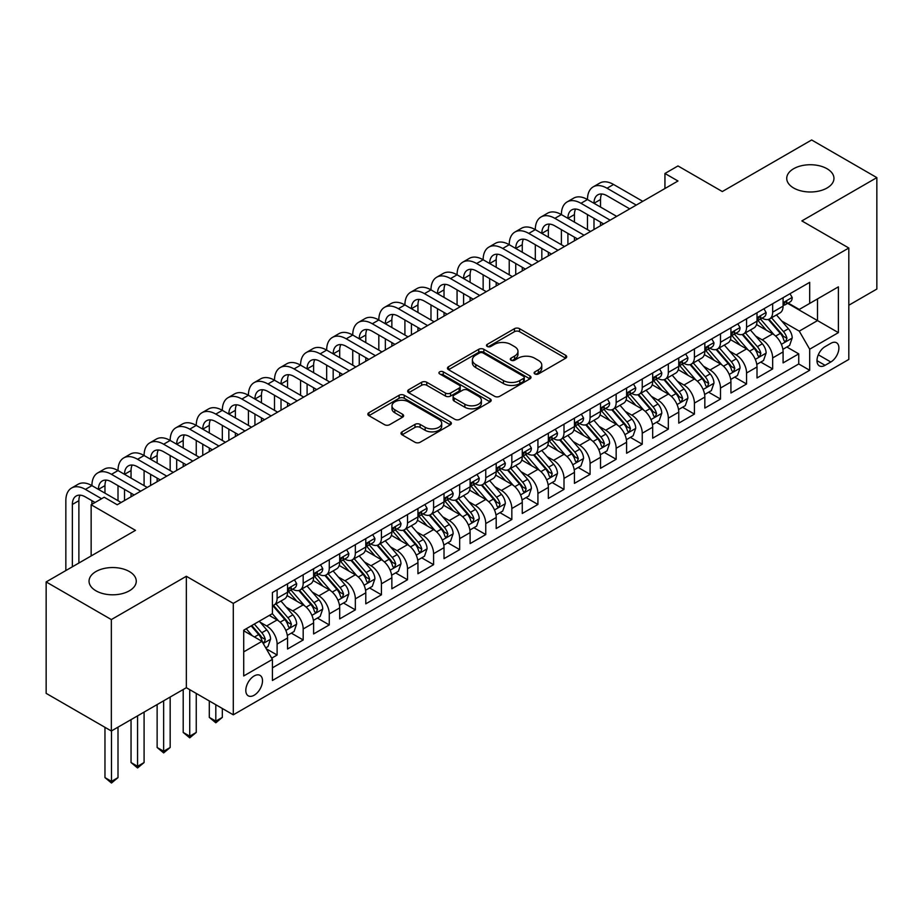 <?xml version="1.0" encoding="UTF-8"?>
<svg xmlns="http://www.w3.org/2000/svg" width="923" height="923" viewBox="0 0 923 923"><rect width="100%" height="100%" fill="white"/><g stroke="black" fill="none" stroke-linecap="round" stroke-linejoin="round"><path stroke-width="1.38" d="M534.867 373.942A2.538 1.465 0 0 0 538.444 373.942L565.649 358.239A3.623 2.088 0 0 0 566.71 356.763A3.623 2.088 0 0 0 565.649 355.286L519.568 328.68A3.623 2.088 0 0 0 514.446 328.68L487.24 344.383A2.538 1.465 0 0 0 486.502 345.41A2.538 1.465 0 0 0 487.24 346.448A2.538 1.465 0 0 0 490.828 346.448L494.347 344.417A11.584 6.692 0 0 1 510.731 344.417L514.572 346.633A11.584 6.692 0 0 1 517.965 351.363A11.584 6.692 0 0 1 514.572 356.093L511.054 358.124A2.538 1.465 0 0 0 510.315 359.162A2.538 1.465 0 0 0 511.054 360.201A2.538 1.465 0 0 0 514.642 360.201L518.161 358.159A11.584 6.692 0 0 1 534.544 358.159L538.386 360.385A11.584 6.692 0 0 1 541.778 365.104A11.584 6.692 0 0 1 538.386 369.835L534.867 371.877A2.538 1.465 0 0 0 534.117 372.904A2.538 1.465 0 0 0 534.867 373.942L534.867 371.877M129.347 571.533A23.606 13.626 0 0 0 103.63 568.58A23.606 13.626 0 0 0 89.046 581.167A23.606 13.626 0 0 0 95.969 590.812A23.606 13.626 0 0 0 121.698 593.766A23.606 13.626 0 0 0 136.269 581.167A23.606 13.626 0 0 0 129.347 571.533M827.031 168.736A23.606 13.626 0 0 0 801.302 165.771A23.606 13.626 0 0 0 786.731 178.37A23.606 13.626 0 0 0 793.653 188.004A23.606 13.626 0 0 0 819.37 190.957A23.606 13.626 0 0 0 833.954 178.37A23.606 13.626 0 0 0 827.031 168.736M254.148 695.238A11.803 6.819 120 0 0 261.867 684.843A11.803 6.819 120 0 0 260.055 675.382A11.803 6.819 120 0 0 254.148 675.959A11.803 6.819 120 0 0 246.441 686.366A11.803 6.819 120 0 0 248.252 695.827A11.803 6.819 120 0 0 254.148 695.238M402.059 431.849A3.623 2.088 0 0 0 400.997 433.325A3.623 2.088 0 0 0 402.059 434.802L414.992 442.267A3.623 2.088 0 0 0 420.103 442.267L450.32 424.822A3.623 2.088 0 0 0 451.382 423.345A3.623 2.088 0 0 0 450.32 421.869L404.239 395.263A3.623 2.088 0 0 0 399.117 395.263L368.9 412.708A3.623 2.088 0 0 0 367.85 414.185A3.623 2.088 0 0 0 368.9 415.662L384.522 424.672A3.623 2.088 0 0 0 389.644 424.672L402.566 417.208A3.623 2.088 0 0 0 403.628 415.731A3.623 2.088 0 0 0 402.566 414.254L394.825 409.789A9.68 5.596 0 0 1 391.987 405.832A9.68 5.596 0 0 1 397.963 400.663A9.68 5.596 0 0 1 408.52 401.874L438.863 419.388A9.68 5.596 0 0 1 441.702 423.345A9.68 5.596 0 0 1 435.714 428.514A9.68 5.596 0 0 1 425.168 427.303L420.103 424.384A3.623 2.088 0 0 0 414.992 424.384L402.059 431.849L402.059 434.802M848.814 305.236L876.85 289.049L876.85 177.62L811.652 139.973L722.317 191.546L677.978 165.944L664.941 173.478L677.978 181L117.221 504.754L104.184 497.22L91.146 504.754L91.146 555.946M111.348 619.575L111.348 731.004L186.342 687.704L186.342 576.275L111.348 619.575L46.15 581.928L135.485 530.356L91.146 504.754M186.342 576.275L233.288 603.388L848.814 248.01L848.814 359.439L233.288 714.817L233.288 603.388M876.85 177.62L801.868 220.909L848.814 248.01M494.601 396.302A3.623 2.088 0 0 0 499.724 396.302L529.929 378.857A3.623 2.088 0 0 0 530.99 377.38A3.623 2.088 0 0 0 529.929 375.903L483.848 349.298A3.623 2.088 0 0 0 478.737 349.298L448.52 366.731A3.623 2.088 0 0 0 447.459 368.219A3.623 2.088 0 0 0 448.52 369.696L494.601 396.302M440.709 374.484A2.538 1.465 0 0 1 443.271 374.842L443.271 371.831L490.125 398.886A3.623 2.088 0 0 1 491.186 400.363A3.623 2.088 0 0 1 490.125 401.84L459.919 419.284A3.623 2.088 0 0 1 454.797 419.284L408.716 392.679L408.716 389.714A3.623 2.088 0 0 0 407.654 391.202A3.623 2.088 0 0 0 408.716 392.679M408.716 389.714L421.638 382.26A3.623 2.088 0 0 1 426.761 382.26L445.451 393.048A3.623 2.088 0 0 0 450.574 393.048L459.146 388.098A3.623 2.088 0 0 0 460.208 386.61A3.623 2.088 0 0 0 459.146 385.133L439.694 373.907A2.538 1.465 0 0 1 438.944 372.869A2.538 1.465 0 0 1 440.513 371.519A2.538 1.465 0 0 1 443.271 371.831M111.348 731.004L46.15 693.358L46.15 581.928M271.697 658.157L277.108 655.03L266.274 648.788M260.124 622.194L266.666 625.967A14.756 8.515 60 0 1 277.108 644.046L287.538 638.012L287.538 649.007L303.182 639.974L291.322 633.12M286.199 607.126L292.753 610.911A14.756 8.515 60 0 1 303.182 628.978L313.612 622.956L313.612 633.951L329.269 624.917L317.397 618.064M312.286 592.07L318.839 595.854A14.756 8.515 60 0 1 329.269 613.922L339.699 607.899L339.699 618.895L355.343 609.861L343.483 603.007M338.372 577.013L344.914 580.798A14.756 8.515 60 0 1 355.343 598.865L365.785 592.843L365.785 603.838L381.43 594.804L369.558 587.951M364.447 561.957L371 565.741A14.756 8.515 60 0 1 381.43 583.809L391.86 577.786L391.86 588.782L407.516 579.748L395.644 572.895M390.533 546.901L397.075 550.685A14.756 8.515 60 0 1 407.516 568.753L417.946 562.73L417.946 573.725L433.591 564.68L421.73 557.838M416.608 531.844L423.161 535.617A14.756 8.515 60 0 1 433.591 553.696L444.021 547.674L444.021 558.657L459.677 549.623L447.805 542.77M442.694 516.788L449.247 520.56A14.756 8.515 60 0 1 459.677 538.64L470.107 532.606L470.107 543.601L485.752 534.567L473.891 527.714M468.78 501.72L475.322 505.504A14.756 8.515 60 0 1 485.752 523.572L496.193 517.549L496.193 528.544L511.838 519.511L499.966 512.657M494.855 486.663L501.408 490.448A14.756 8.515 60 0 1 511.838 508.515L522.268 502.493L522.268 513.488L537.924 504.454L526.052 497.601M520.941 471.607L527.483 475.391A14.756 8.515 60 0 1 537.924 493.459L548.354 487.436L548.354 498.432L563.999 489.398L552.139 482.544M547.016 456.55L553.569 460.335A14.756 8.515 60 0 1 563.999 478.402L574.429 472.38L574.429 483.375L590.085 474.341L578.213 467.488M573.102 441.494L579.656 445.278A14.756 8.515 60 0 1 590.085 463.346L600.515 457.323L600.515 468.319L616.16 459.273L604.3 452.432M599.189 426.438L605.73 430.21A14.756 8.515 60 0 1 616.16 448.29L626.602 442.267L626.602 453.251L642.246 444.217L630.374 437.364M625.263 411.381L631.817 415.154A14.756 8.515 60 0 1 642.246 433.233L652.676 427.199L652.676 438.194L668.333 429.16L656.461 422.307M651.35 396.313L657.891 400.097A14.756 8.515 60 0 1 668.333 418.165L678.763 412.143L678.763 423.138L694.408 414.104L682.547 407.251M677.424 381.257L683.978 385.041A14.756 8.515 60 0 1 694.408 403.109L704.837 397.086L704.837 408.081L720.494 399.048L708.622 392.194M703.511 366.2L710.052 369.985A14.756 8.515 60 0 1 720.494 388.052L730.924 382.03L730.924 393.025L746.569 383.991L734.708 377.138M729.597 351.144L736.139 354.928A14.756 8.515 60 0 1 746.569 372.996L757.01 366.973L757.01 377.969L772.655 368.935L772.655 357.939A14.756 8.515 -120 0 0 762.225 339.872L755.672 336.087M760.783 362.081L772.655 368.935M287.538 638.012A14.756 8.515 -120 0 0 277.108 619.944L269.274 615.433M313.612 622.956A14.756 8.515 -120 0 0 303.182 604.888L287.053 595.577M339.699 607.899A14.756 8.515 -120 0 0 329.269 589.832L313.139 580.521M365.785 592.843A14.756 8.515 -120 0 0 355.343 574.775L339.214 565.464M391.86 577.786A14.756 8.515 -120 0 0 381.43 559.719L365.3 550.408M417.946 562.73A14.756 8.515 -120 0 0 407.516 544.662L391.387 535.34M444.021 547.674A14.756 8.515 -120 0 0 433.591 529.594L417.461 520.284M470.107 532.606A14.756 8.515 -120 0 0 459.677 514.538L443.548 505.227M496.193 517.549A14.756 8.515 -120 0 0 485.752 499.481L469.622 490.171M522.268 502.493A14.756 8.515 -120 0 0 511.838 484.425L495.709 475.114M548.354 487.436A14.756 8.515 -120 0 0 537.924 469.369L521.795 460.058M574.429 472.38A14.756 8.515 -120 0 0 563.999 454.312L547.87 445.001M600.515 457.323A14.756 8.515 -120 0 0 590.085 439.256L573.956 429.933M626.602 442.267A14.756 8.515 -120 0 0 616.16 424.188L600.031 414.877M652.676 427.199A14.756 8.515 -120 0 0 642.246 409.131L626.117 399.821M678.763 412.143A14.756 8.515 -120 0 0 668.333 394.075L652.203 384.764M704.837 397.086A14.756 8.515 -120 0 0 694.408 379.018L678.278 369.708M730.924 382.03A14.756 8.515 -120 0 0 720.494 363.962L704.364 354.651M757.01 366.973A14.756 8.515 -120 0 0 746.569 348.906L730.439 339.595M830.815 343.333L825.081 346.644A11.434 6.599 120 0 0 817.605 356.716A11.434 6.599 120 0 0 819.359 365.877A11.434 6.599 120 0 0 825.081 365.312L830.815 362.001A11.434 6.599 120 0 0 838.28 351.928A11.434 6.599 120 0 0 836.538 342.768A11.434 6.599 120 0 0 830.815 343.333M243.718 651.869L261.97 641.335L272.412 659.403L272.412 680.482L809.69 370.285L809.69 349.206L799.26 331.138L781.758 321.031M272.412 659.403L243.718 675.959L243.718 630.19L272.412 613.622L272.412 592.543L809.69 282.346L809.69 303.425L838.384 286.857L838.384 332.638L809.69 349.206M292.614 589.151L292.753 589.232A14.756 8.515 60 0 0 300.125 589.959L310.566 583.936A14.756 8.515 -120 0 0 313.612 577.187L313.612 568.753M318.7 574.094L318.839 574.175A14.756 8.515 60 0 0 326.211 574.902L336.641 568.88A14.756 8.515 -120 0 0 339.699 562.119L339.699 553.696M344.775 559.038L344.914 559.107A14.756 8.515 60 0 0 352.298 559.846L362.727 553.823A14.756 8.515 -120 0 0 365.785 547.062L365.785 538.628M370.861 543.97L371 544.051A14.756 8.515 60 0 0 378.372 544.789L388.802 538.767A14.756 8.515 -120 0 0 391.86 532.006L391.86 523.572M396.936 528.914L397.075 528.994A14.756 8.515 60 0 0 404.459 529.733L414.889 523.699A14.756 8.515 -120 0 0 417.946 516.949L417.946 508.515M423.022 513.857L423.161 513.938A14.756 8.515 60 0 0 430.533 514.665L440.975 508.642A14.756 8.515 -120 0 0 444.021 501.893L444.021 493.459M449.109 498.801L449.247 498.882A14.756 8.515 60 0 0 456.62 499.608L467.05 493.586A14.756 8.515 -120 0 0 470.107 486.836L470.107 478.402M475.183 483.744L475.322 483.825A14.756 8.515 60 0 0 482.706 484.552L493.136 478.529A14.756 8.515 -120 0 0 496.193 471.78L496.193 463.346M501.27 468.688L501.408 468.769A14.756 8.515 60 0 0 508.781 469.495L519.211 463.473A14.756 8.515 -120 0 0 522.268 456.712L522.268 448.29M527.345 453.631L527.483 453.701A14.756 8.515 60 0 0 534.867 454.439L545.297 448.416A14.756 8.515 -120 0 0 548.354 441.656L548.354 433.222M553.431 438.563L553.569 438.644A14.756 8.515 60 0 0 560.942 439.383L571.383 433.36A14.756 8.515 -120 0 0 574.429 426.599L574.429 418.165M579.517 423.507L579.656 423.588A14.756 8.515 60 0 0 587.028 424.326L597.458 418.292A14.756 8.515 -120 0 0 600.515 411.543L600.515 403.109M605.592 408.451L605.73 408.531A14.756 8.515 60 0 0 613.103 409.258L623.544 403.236A14.756 8.515 -120 0 0 626.602 396.486L626.602 388.052M631.678 393.394L631.817 393.475A14.756 8.515 60 0 0 639.189 394.202L649.619 388.179A14.756 8.515 -120 0 0 652.676 381.43L652.676 372.996M657.753 378.338L657.891 378.418A14.756 8.515 60 0 0 665.275 379.145L675.705 373.123A14.756 8.515 -120 0 0 678.763 366.373L678.763 357.939M683.839 363.281L683.978 363.362A14.756 8.515 60 0 0 691.35 364.089L701.792 358.066A14.756 8.515 -120 0 0 704.837 351.305L704.837 342.883M709.925 348.225L710.052 348.294A14.756 8.515 60 0 0 717.436 349.032L727.866 343.01A14.756 8.515 -120 0 0 730.924 336.249L730.924 327.815M736 333.157L736.139 333.238A14.756 8.515 60 0 0 743.511 333.976L753.953 327.953A14.756 8.515 -120 0 0 757.01 321.192L757.01 312.759M272.412 667.837L798.741 363.962L798.741 353.867L783.085 362.901L783.085 351.917A14.756 8.515 -120 0 0 772.655 333.849L756.525 324.527M762.086 318.1L762.225 318.181A14.756 8.515 -120 0 0 769.597 318.908A14.756 8.515 -120 0 0 772.655 312.159L772.655 303.725M769.597 318.908L780.027 312.885A14.756 8.515 -120 0 0 783.085 306.136L783.085 297.702M277.108 589.832L277.108 598.266A14.756 8.515 60 0 1 274.05 605.015A14.756 8.515 60 0 1 272.412 605.615M274.05 605.015L284.48 598.992A14.756 8.515 -120 0 0 287.538 592.243L287.538 583.809M303.182 574.775L303.182 583.209A14.756 8.515 60 0 1 300.125 589.959M329.269 559.719L329.269 568.153A14.756 8.515 60 0 1 326.211 574.902M355.343 544.651L355.343 553.085A14.756 8.515 60 0 1 352.298 559.846M381.43 529.594L381.43 538.028A14.756 8.515 60 0 1 378.372 544.789M407.516 514.538L407.516 522.972A14.756 8.515 60 0 1 404.459 529.733M433.591 499.481L433.591 507.915A14.756 8.515 60 0 1 430.533 514.665M459.677 484.425L459.677 492.859A14.756 8.515 60 0 1 456.62 499.608M485.752 469.369L485.752 477.802A14.756 8.515 60 0 1 482.706 484.552M511.838 454.312L511.838 462.746A14.756 8.515 60 0 1 508.781 469.495M537.924 439.244L537.924 447.678A14.756 8.515 60 0 1 534.867 454.439M563.999 424.188L563.999 432.622A14.756 8.515 60 0 1 560.942 439.383M590.085 409.131L590.085 417.565A14.756 8.515 60 0 1 587.028 424.326M616.16 394.075L616.16 402.509A14.756 8.515 60 0 1 613.103 409.258M642.246 379.018L642.246 387.452A14.756 8.515 60 0 1 639.189 394.202M668.333 363.962L668.333 372.396A14.756 8.515 60 0 1 665.275 379.145M694.408 348.906L694.408 357.339A14.756 8.515 60 0 1 691.35 364.089M720.494 333.838L720.494 342.271A14.756 8.515 60 0 1 717.436 349.032M746.569 318.781L746.569 327.215A14.756 8.515 60 0 1 743.511 333.976M746.569 372.996L746.569 383.991M720.494 388.052L720.494 399.048M694.408 403.109L694.408 414.104M668.333 418.165L668.333 429.16M642.246 433.233L642.246 444.217M616.16 448.29L616.16 459.273M590.085 463.346L590.085 474.341M563.999 478.402L563.999 489.398M537.924 493.459L537.924 504.454M511.838 508.515L511.838 519.511M485.752 523.572L485.752 534.567M459.677 538.64L459.677 549.623M433.591 553.696L433.591 564.68M407.516 568.753L407.516 579.748M381.43 583.809L381.43 594.804M355.343 598.865L355.343 609.861M329.269 613.922L329.269 624.917M303.182 628.978L303.182 639.974M277.108 644.046L277.108 655.03M261.97 641.335L243.718 630.79M799.26 331.138L817.513 320.593L817.513 298.914L838.384 286.857M787.642 303.344L838.384 332.638M788.161 303.044L799.26 309.447L809.69 303.425M186.342 687.704L233.288 714.817M664.941 173.478L664.941 188.534M786.869 347.025L798.741 353.867M798.741 363.962L809.69 370.285M535.871 374.3L538.386 372.846A11.584 6.692 0 0 0 541.778 368.127L541.778 365.104M517.965 351.363L517.965 354.374A11.584 6.692 0 0 1 514.572 359.105L512.069 360.558M565.649 355.286L565.649 358.239L519.568 331.692A3.623 2.088 0 0 0 514.446 331.692L488.255 346.806M529.883 378.88L483.848 352.309A3.623 2.088 0 0 0 478.737 352.309L448.566 369.719M523.537 378.407A2.538 1.465 0 0 0 524.276 377.38A2.538 1.465 0 0 0 523.537 376.342L483.087 352.99A2.538 1.465 0 0 0 479.499 352.99L475.783 355.136A11.584 6.692 0 0 0 472.391 359.866A11.584 6.692 0 0 0 475.783 364.597L503.439 380.553A11.584 6.692 0 0 0 519.822 380.553L523.537 378.407L523.537 381.418A2.538 1.465 0 0 0 524.276 380.391L524.276 377.38M472.391 359.866L472.391 362.877A11.584 6.692 0 0 0 475.783 367.608L475.783 364.597M523.537 381.418L519.822 383.564A11.584 6.692 0 0 1 503.439 383.564L475.783 367.608M408.762 392.702L421.638 385.272L421.638 382.26M460.208 386.61L460.208 389.621A3.623 2.088 0 0 1 459.146 391.11L450.574 396.059A3.623 2.088 0 0 1 445.451 396.059L426.761 385.272A3.623 2.088 0 0 0 421.638 385.272M443.271 374.842L490.078 401.863M464.846 404.239A9.68 5.596 0 0 0 475.403 405.451A9.68 5.596 0 0 0 481.379 400.282A9.68 5.596 0 0 0 478.541 396.336L467.857 390.164A3.623 2.088 0 0 0 462.735 390.164L454.151 395.113A3.623 2.088 0 0 0 453.101 396.59A3.623 2.088 0 0 0 454.151 398.067L464.846 404.239L464.846 407.251A9.68 5.596 0 0 0 475.403 408.462A9.68 5.596 0 0 0 481.379 403.293L481.379 400.282M453.101 396.59L453.101 399.601A3.623 2.088 0 0 0 454.151 401.078L454.151 398.067M464.846 407.251L454.151 401.078M441.702 423.345L441.702 426.357A9.68 5.596 0 0 1 435.714 431.526A9.68 5.596 0 0 1 425.168 430.314L420.103 427.395A3.623 2.088 0 0 0 414.992 427.395L402.105 434.825M391.987 405.832L391.987 408.843A9.68 5.596 0 0 0 394.825 412.8L394.825 409.789M402.52 417.242L394.825 412.8M450.262 424.845L404.239 398.274A3.623 2.088 0 0 0 399.117 398.274L368.958 415.685M782.866 349.332L789.603 345.444L792.211 337.91A9.772 5.642 -120 0 0 788.404 328.726L776.485 314.939M774.109 334.795L760.483 319.023M766.355 330.203L758.452 321.054A23.421 13.522 -120 0 0 757.725 320.235M768.271 319.439L780.327 333.399A9.772 5.642 60 0 1 783.812 340.137L784.515 341.291L785.842 341.106L786.938 338.326A9.772 5.642 -120 0 0 783.454 331.588L771.536 317.8M768.974 319.22L781.931 334.207A4.984 2.873 60 0 1 783.189 336.157L786.938 338.326M789.996 293.71L792.211 297.552A9.772 5.642 60 0 1 790.192 301.879L785.231 304.74A9.772 5.642 -120 0 0 786.938 302.49L786.731 301.625M65.845 570.552L65.845 500.693A27.667 15.968 60 0 1 71.567 488.025L78.086 484.263A27.667 15.968 60 0 1 91.919 485.625A27.667 15.968 60 0 1 97.653 472.968L104.172 469.196A27.667 15.968 60 0 1 118.006 470.568A27.667 15.968 60 0 1 123.74 457.912L130.258 454.139A27.667 15.968 60 0 1 144.092 455.512A27.667 15.968 60 0 1 149.814 442.844L156.333 439.083A27.667 15.968 60 0 1 170.167 440.456A27.667 15.968 60 0 1 175.901 427.787L182.419 424.026A27.667 15.968 60 0 1 196.253 425.399A27.667 15.968 60 0 1 201.975 412.731L208.494 408.97A27.667 15.968 60 0 1 222.328 410.343A27.667 15.968 60 0 1 228.062 397.675L234.58 393.913A27.667 15.968 60 0 1 248.414 395.275A27.667 15.968 60 0 1 254.148 382.618L260.667 378.857A27.667 15.968 60 0 1 274.5 380.218A27.667 15.968 60 0 1 280.223 367.562L286.741 363.789A27.667 15.968 60 0 1 300.575 365.162A27.667 15.968 60 0 1 306.309 352.505L312.828 348.732A27.667 15.968 60 0 1 326.661 350.105A27.667 15.968 60 0 1 332.384 337.437L338.903 333.676A27.667 15.968 60 0 1 352.736 335.049A27.667 15.968 60 0 1 358.47 322.381L364.989 318.62A27.667 15.968 60 0 1 378.822 319.993A27.667 15.968 60 0 1 384.556 307.324L391.075 303.563A27.667 15.968 60 0 1 404.909 304.936A27.667 15.968 60 0 1 410.631 292.268L417.15 288.507A27.667 15.968 60 0 1 430.983 289.868A27.667 15.968 60 0 1 436.717 277.212L443.236 273.45A27.667 15.968 60 0 1 457.07 274.812A27.667 15.968 60 0 1 462.792 262.155L469.311 258.382A27.667 15.968 60 0 1 483.144 259.755A27.667 15.968 60 0 1 488.878 247.099L495.397 243.326A27.667 15.968 60 0 1 509.231 244.699A27.667 15.968 60 0 1 514.953 232.031L521.483 228.269A27.667 15.968 60 0 1 535.305 229.642A27.667 15.968 60 0 1 541.04 216.974L547.558 213.213A27.667 15.968 60 0 1 561.392 214.586A27.667 15.968 60 0 1 567.126 201.918L573.644 198.157A27.667 15.968 60 0 1 587.478 199.53A27.667 15.968 60 0 1 593.201 186.861L599.719 183.1A27.667 15.968 60 0 1 613.553 184.462L642.766 201.329M593.201 186.861A27.667 15.968 60 0 1 607.034 188.234L636.247 205.091M783.408 305.201L783.454 305.201A9.772 5.642 -120 0 0 785.231 304.74M785.681 301.763L786.938 302.49C786.327 301.013 785.277 301.613 783.812 304.29A9.772 5.642 60 0 1 783.085 305.686M629.728 208.863L607.034 195.757A18.437 10.649 -120 0 0 597.816 194.845A18.437 10.649 -120 0 0 593.997 203.291L600.515 199.53L600.515 207.052M601.669 193.992A18.437 10.649 -120 0 0 600.515 199.53M593.997 218.347L593.997 229.492M600.515 222.108L600.515 225.731M587.478 229.642L587.478 214.586M756.791 364.389L763.529 360.501L766.136 352.967A9.772 5.642 -120 0 0 762.329 343.794L750.411 329.996M748.022 349.852L734.396 334.091M740.269 345.26L732.366 336.11A23.421 13.522 -120 0 0 731.639 335.291M742.184 334.507L754.241 348.456A9.772 5.642 60 0 1 757.725 355.193L758.441 356.347L759.756 356.163L760.852 353.382A9.772 5.642 -120 0 0 757.368 346.656L745.449 332.857M742.9 334.276L755.845 349.275A4.984 2.873 60 0 1 757.102 351.213L760.852 353.382M730.704 379.445L737.442 375.557L740.05 368.023A9.772 5.642 -120 0 0 736.242 358.851L724.324 345.052M721.936 364.908L708.322 349.148M714.194 360.328L706.28 351.167A23.421 13.522 -120 0 0 705.564 350.359M716.11 349.563L728.155 363.512A9.772 5.642 60 0 1 731.639 370.25L732.354 371.404L733.681 371.219L734.777 368.439A9.772 5.642 -120 0 0 731.293 361.712L719.375 347.913M716.813 349.332L729.77 364.331A4.984 2.873 60 0 1 731.016 366.269L734.777 368.439M704.618 394.502L711.368 390.614L713.964 383.08A9.772 5.642 -120 0 0 710.168 373.907L698.25 360.108M695.861 379.976L682.235 364.204M688.108 375.384L680.205 366.223A23.421 13.522 -120 0 0 679.478 365.416M690.023 364.62L702.08 378.568A9.772 5.642 60 0 1 705.564 385.306L706.268 386.46L707.595 386.276L708.691 383.495A9.772 5.642 -120 0 0 705.207 376.769L693.288 362.97M690.739 364.389L703.684 379.388A4.984 2.873 60 0 1 704.941 381.337L708.691 383.495M678.543 409.558L685.281 405.67L687.889 398.136A9.772 5.642 -120 0 0 684.081 388.964L672.163 375.165M669.775 395.032L656.161 379.261M662.022 390.441L654.119 381.291A23.421 13.522 -120 0 0 653.392 380.472M663.937 379.676L675.994 393.636A9.772 5.642 60 0 1 679.478 400.363L680.193 401.528L681.509 401.343L682.616 398.563A9.772 5.642 -120 0 0 679.12 391.825L667.214 378.026M664.652 379.445L677.597 394.444A4.984 2.873 60 0 1 678.855 396.394L682.616 398.563M763.921 308.767L766.136 312.609A9.772 5.642 60 0 1 764.106 316.935L759.156 319.796A9.772 5.642 -120 0 0 760.852 317.547L760.644 316.681M567.126 201.918A27.667 15.968 60 0 1 580.959 203.291L587.478 199.53L616.691 216.386M580.959 203.291L610.161 220.159M757.333 320.258L757.368 320.258A9.772 5.642 -120 0 0 759.156 319.796M759.594 316.82L760.852 317.547C760.24 316.07 759.202 316.67 757.725 319.346A9.772 5.642 60 0 1 757.01 320.743M603.642 223.92L580.959 210.813A18.437 10.649 -120 0 0 571.729 209.902A18.437 10.649 -120 0 0 567.91 218.347L574.429 214.586L574.429 222.108M575.583 209.059A18.437 10.649 -120 0 0 574.429 214.586M567.91 233.404L567.91 244.549M574.429 237.165L574.429 240.788M561.392 244.699L561.392 229.642M737.835 323.835L740.05 327.665A9.772 5.642 60 0 1 738.031 331.992L733.07 334.853A9.772 5.642 -120 0 0 734.777 332.603L734.57 331.738M541.04 216.974A27.667 15.968 60 0 1 554.873 218.347L561.392 214.586L590.605 231.442M554.873 218.347L584.086 235.215M731.247 335.314L731.293 335.314A9.772 5.642 -120 0 0 733.07 334.853M733.508 331.876L734.777 332.603C734.154 331.126 733.116 331.738 731.639 334.414A9.772 5.642 60 0 1 730.924 335.799M577.567 238.976L554.873 225.881A18.437 10.649 -120 0 0 545.655 224.958A18.437 10.649 -120 0 0 541.836 233.404L548.354 229.642L548.354 237.165M549.508 224.116A18.437 10.649 -120 0 0 548.354 229.642M541.836 248.46L541.836 259.605M548.354 252.233L548.354 255.844M535.305 259.755L535.305 244.699M711.748 338.891L713.964 342.721A9.772 5.642 60 0 1 711.945 347.048L706.995 349.909A9.772 5.642 -120 0 0 708.691 347.659L708.483 346.794M514.953 232.031A27.667 15.968 60 0 1 528.787 233.404L535.305 229.642L564.518 246.51M528.787 233.404L558 250.271M705.172 350.371L705.207 350.371A9.772 5.642 -120 0 0 706.995 349.909M707.433 346.933L708.691 347.659C708.079 346.194 707.03 346.794 705.564 349.471A9.772 5.642 60 0 1 704.837 350.855M551.481 254.033L528.787 240.938A18.437 10.649 -120 0 0 519.568 240.026A18.437 10.649 -120 0 0 515.749 248.46L522.268 244.699L522.268 252.233M523.422 239.172A18.437 10.649 -120 0 0 522.268 244.699M515.749 263.517L515.749 274.662M522.268 267.289L522.268 270.901M509.231 274.812L509.231 259.755M685.674 353.947L687.889 357.789A9.772 5.642 60 0 1 685.87 362.104L680.909 364.966A9.772 5.642 -120 0 0 682.616 362.716L682.409 361.851M488.878 247.099A27.667 15.968 60 0 1 502.712 248.46L509.231 244.699L538.444 261.567M502.712 248.46L531.925 265.328M679.086 365.427L679.12 365.427A9.772 5.642 -120 0 0 680.909 364.966M681.347 361.989L682.616 362.716C681.993 361.251 680.955 361.851 679.478 364.527A9.772 5.642 60 0 1 678.763 365.912M525.395 269.089L502.712 255.994A18.437 10.649 -120 0 0 493.493 255.083A18.437 10.649 -120 0 0 489.663 263.517L496.193 259.755L496.193 267.289M497.347 254.229A18.437 10.649 -120 0 0 496.193 259.755M489.663 278.584L489.663 289.718M496.193 282.346L496.193 285.957M483.144 289.868L483.144 274.812M652.457 424.615L659.195 420.726L661.803 413.204A9.772 5.642 -120 0 0 657.995 404.02L646.088 390.221M643.7 410.089L630.074 394.317M635.947 405.497L628.044 396.348A23.421 13.522 -120 0 0 627.317 395.529M637.862 394.732L649.919 408.693A9.772 5.642 60 0 1 653.403 415.419L654.107 416.585L655.434 416.4L656.53 413.619A9.772 5.642 -120 0 0 653.046 406.881L641.127 393.083M638.566 394.502L651.523 409.5A4.984 2.873 60 0 1 652.78 411.45L656.53 413.619M659.587 369.004L661.803 372.846A9.772 5.642 60 0 1 659.783 377.172L654.822 380.034A9.772 5.642 -120 0 0 656.53 377.772L656.322 376.907M462.792 262.155A27.667 15.968 60 0 1 476.626 263.517L483.144 259.755L512.357 276.623M476.626 263.517L505.839 280.384M652.999 380.484L653.046 380.484A9.772 5.642 -120 0 0 654.822 380.034M655.272 377.046L656.53 377.772C655.918 376.307 654.869 376.907 653.403 379.584A9.772 5.642 60 0 1 652.676 380.98M499.32 284.157L476.626 271.05A18.437 10.649 -120 0 0 467.407 270.139A18.437 10.649 -120 0 0 463.588 278.584L470.107 274.812L470.107 282.346M471.261 269.285A18.437 10.649 -120 0 0 470.107 274.812M463.588 293.641L463.588 304.786M470.107 297.402L470.107 301.013M457.07 304.936L457.07 289.868M626.382 439.683L633.12 435.783L635.728 428.26A9.772 5.642 -120 0 0 631.92 419.077L620.002 405.278M617.614 425.145L603.988 409.374M609.861 420.553L601.958 411.404A23.421 13.522 -120 0 0 601.231 410.585M611.776 409.789L623.833 423.749A9.772 5.642 60 0 1 627.317 430.476L628.032 431.641L629.348 431.456L630.444 428.676A9.772 5.642 -120 0 0 626.959 421.938L615.041 408.139M612.491 409.57L625.436 424.557A4.984 2.873 60 0 1 626.694 426.507L630.444 428.676M633.513 384.06L635.728 387.902A9.772 5.642 60 0 1 633.697 392.229L628.748 395.09A9.772 5.642 -120 0 0 630.444 392.84L630.236 391.963M436.717 277.212A27.667 15.968 60 0 1 450.551 278.584L457.07 274.812L486.283 291.68M450.551 278.584L479.752 295.441M626.925 395.54L626.959 395.54A9.772 5.642 -120 0 0 628.748 395.09M629.186 392.102L630.444 392.84C629.832 391.364 628.794 391.963 627.317 394.64A9.772 5.642 60 0 1 626.602 396.036M473.234 299.214L450.551 286.107A18.437 10.649 -120 0 0 441.321 285.195A18.437 10.649 -120 0 0 437.502 293.641L444.021 289.868L444.021 297.402M445.186 284.342A18.437 10.649 -120 0 0 444.021 289.868M437.502 308.697L437.502 319.843M444.021 312.459L444.021 316.07M430.983 319.993L430.983 304.936M600.296 454.739L607.034 450.851L609.641 443.317A9.772 5.642 -120 0 0 605.834 434.133L593.916 420.346M591.528 440.202L577.913 424.43M583.786 435.61L575.871 426.461A23.421 13.522 -120 0 0 575.156 425.641M585.701 424.845L597.746 438.806A9.772 5.642 60 0 1 601.231 445.544L601.946 446.697L603.273 446.513L604.369 443.732A9.772 5.642 -120 0 0 600.885 436.994L588.966 423.207M586.405 424.626L599.362 439.613A4.984 2.873 60 0 1 600.608 441.563L604.369 443.732M607.426 399.117L609.641 402.959A9.772 5.642 60 0 1 607.622 407.285L602.661 410.147A9.772 5.642 -120 0 0 604.369 407.897L604.161 407.031M410.631 292.268A27.667 15.968 60 0 1 424.465 293.641L430.983 289.868L460.196 306.736M424.465 293.641L453.678 310.497M600.838 410.608L600.885 410.608A9.772 5.642 -120 0 0 602.661 410.147M603.1 407.17L604.369 407.897C603.746 406.42 602.707 407.02 601.231 409.697A9.772 5.642 60 0 1 600.515 411.093M447.159 314.27L424.465 301.163A18.437 10.649 -120 0 0 415.246 300.252A18.437 10.649 -120 0 0 411.427 308.697L417.946 304.936L417.946 312.459M419.1 299.398A18.437 10.649 -120 0 0 417.946 304.936M411.427 323.754L411.427 334.899M417.946 327.515L417.946 331.138M404.909 335.049L404.909 319.993M574.21 469.795L580.959 465.907L583.555 458.373A9.772 5.642 -120 0 0 579.759 449.201L567.841 435.402M565.453 455.258L551.827 439.498M557.7 450.666L549.796 441.517A23.421 13.522 -120 0 0 549.07 440.698M559.615 439.913L571.672 453.862A9.772 5.642 60 0 1 575.156 460.6L575.86 461.754L577.187 461.569L578.283 458.789A9.772 5.642 -120 0 0 574.798 452.062L562.88 438.263M560.33 439.683L573.275 454.681A4.984 2.873 60 0 1 574.533 456.62L578.283 458.789M581.34 414.173L583.555 418.015A9.772 5.642 60 0 1 581.536 422.342L576.587 425.203A9.772 5.642 -120 0 0 578.283 422.953L578.075 422.088M384.556 307.324A27.667 15.968 60 0 1 398.378 308.697L404.909 304.936L434.11 321.792M398.378 308.697L427.591 325.565M574.764 425.665L574.798 425.665A9.772 5.642 -120 0 0 576.587 425.203M577.025 422.226L578.283 422.953C577.671 421.476 576.621 422.076 575.156 424.753A9.772 5.642 60 0 1 574.429 426.149M421.073 329.326L398.378 316.22A18.437 10.649 -120 0 0 389.16 315.308A18.437 10.649 -120 0 0 385.341 323.754L391.86 319.993L391.86 327.515M393.013 314.466A18.437 10.649 -120 0 0 391.86 319.993M385.341 338.81L385.341 349.955M391.86 342.571L391.86 346.194M378.822 350.105L378.822 335.049M548.135 484.852L554.873 480.964L557.48 473.43A9.772 5.642 -120 0 0 553.673 464.257L541.755 450.459M539.367 470.315L525.752 454.554M531.613 465.734L523.71 456.573A23.421 13.522 -120 0 0 522.983 455.766M533.529 454.97L545.585 468.919A9.772 5.642 60 0 1 549.07 475.657L549.785 476.81L551.1 476.626L552.208 473.845A9.772 5.642 -120 0 0 548.712 467.119L536.805 453.32M534.244 454.739L547.189 469.738A4.984 2.873 60 0 1 548.447 471.676L552.208 473.845M555.265 429.241L557.48 433.072A9.772 5.642 60 0 1 555.461 437.398L550.5 440.259A9.772 5.642 -120 0 0 552.208 438.01L552 437.144M358.47 322.381A27.667 15.968 60 0 1 372.304 323.754L378.822 319.993L408.035 336.849M372.304 323.754L401.517 340.622M548.677 440.721L548.712 440.721A9.772 5.642 -120 0 0 550.5 440.259M550.939 437.283L552.208 438.01C551.585 436.533 550.546 437.144 549.07 439.821A9.772 5.642 60 0 1 548.354 441.206M394.986 344.383L372.304 331.288A18.437 10.649 -120 0 0 363.085 330.365A18.437 10.649 -120 0 0 359.255 338.81L365.785 335.049L365.785 342.571M366.939 329.523A18.437 10.649 -120 0 0 365.785 335.049M359.255 353.867L359.255 365.012M365.785 357.639L365.785 361.251M352.736 365.162L352.736 350.105M522.049 499.908L528.787 496.02L531.394 488.486A9.772 5.642 -120 0 0 527.587 479.314L515.68 465.515M513.292 485.383L499.666 469.611M505.539 480.791L497.635 471.63A23.421 13.522 -120 0 0 496.909 470.822M507.454 470.026L519.511 483.975A9.772 5.642 60 0 1 522.995 490.713L523.699 491.867L525.025 491.682L526.122 488.902A9.772 5.642 -120 0 0 522.637 482.175L510.719 468.376M508.158 469.795L521.114 484.794A4.984 2.873 60 0 1 522.372 486.744L526.122 488.902M529.179 444.298L531.394 448.128A9.772 5.642 60 0 1 529.375 452.455L524.414 455.316A9.772 5.642 -120 0 0 526.122 453.066L525.914 452.201M332.384 337.437A27.667 15.968 60 0 1 346.217 338.81L352.736 335.049L381.949 351.917M346.217 338.81L375.43 355.678M522.591 455.777L522.637 455.777A9.772 5.642 -120 0 0 524.414 455.316M524.864 452.339L526.122 453.066C525.51 451.601 524.46 452.201 522.995 454.877A9.772 5.642 60 0 1 522.268 456.262M368.912 359.439L346.217 346.344A18.437 10.649 -120 0 0 336.999 345.433A18.437 10.649 -120 0 0 333.18 353.867L339.699 350.105L339.699 357.639M340.852 344.579A18.437 10.649 -120 0 0 339.699 350.105M333.18 368.923L333.18 380.068M339.699 372.696L339.699 376.307M326.661 380.218L326.661 365.162M495.974 514.965L502.712 511.077L505.319 503.543A9.772 5.642 -120 0 0 501.512 494.37L489.594 480.571M487.206 500.439L473.591 484.667M479.452 495.847L471.549 486.698A23.421 13.522 -120 0 0 470.822 485.879M481.368 485.083L493.424 499.043A9.772 5.642 60 0 1 496.909 505.769L497.624 506.935L498.939 506.75L500.035 503.97A9.772 5.642 -120 0 0 496.551 497.232L484.633 483.433M482.083 484.852L495.028 499.851A4.984 2.873 60 0 1 496.286 501.8L500.035 503.97M503.104 459.354L505.319 463.196A9.772 5.642 60 0 1 503.289 467.511L498.339 470.372A9.772 5.642 -120 0 0 500.035 468.123L499.828 467.257M306.309 352.505A27.667 15.968 60 0 1 320.143 353.867L326.661 350.105L355.874 366.973M320.143 353.867L349.344 370.734M496.516 470.834L496.551 470.834A9.772 5.642 -120 0 0 498.339 470.372M498.778 467.396L500.035 468.123C499.424 466.657 498.385 467.257 496.909 469.934A9.772 5.642 60 0 1 496.193 471.318M342.825 374.496L320.143 361.401A18.437 10.649 -120 0 0 310.913 360.489A18.437 10.649 -120 0 0 307.094 368.923L313.612 365.162L313.612 372.696M314.778 359.635A18.437 10.649 -120 0 0 313.612 365.162M307.094 383.991L307.094 395.125M313.612 387.752L313.612 391.364M300.575 395.275L300.575 380.218M469.888 530.033L476.626 526.133L479.233 518.611A9.772 5.642 -120 0 0 475.426 509.427L463.508 495.628M461.119 515.495L447.505 499.724M453.378 510.904L445.463 501.754A23.421 13.522 -120 0 0 444.748 500.935M455.293 500.139L467.338 514.099A9.772 5.642 60 0 1 470.822 520.826L471.538 521.991L472.864 521.807L473.961 519.026A9.772 5.642 -120 0 0 470.476 512.288L458.558 498.489M455.997 499.908L468.953 514.907A4.984 2.873 60 0 1 470.199 516.857L473.961 519.026M477.018 474.41L479.233 478.252A9.772 5.642 60 0 1 477.214 482.579L472.253 485.44A9.772 5.642 -120 0 0 473.961 483.179L473.753 482.314M280.223 367.562A27.667 15.968 60 0 1 294.056 368.923L300.575 365.162L329.788 382.03M294.056 368.923L323.269 385.791M470.43 485.89L470.476 485.89A9.772 5.642 -120 0 0 472.253 485.44M472.691 482.452L473.961 483.179C473.337 481.714 472.299 482.314 470.822 484.99A9.772 5.642 60 0 1 470.107 486.386M316.751 389.564L294.056 376.457A18.437 10.649 -120 0 0 284.838 375.546A18.437 10.649 -120 0 0 281.019 383.991L287.538 380.218L287.538 387.752M288.691 374.692A18.437 10.649 -120 0 0 287.538 380.218M281.019 399.048L281.019 410.193M287.538 402.809L287.538 406.42M274.5 410.343L274.5 395.275M443.801 545.089L450.551 541.19L453.158 533.667A9.772 5.642 -120 0 0 449.351 524.483L437.433 510.684M435.045 530.552L421.419 514.78M427.291 525.96L419.388 516.811A23.421 13.522 -120 0 0 418.661 515.992M429.207 515.196L441.263 529.156A9.772 5.642 60 0 1 444.748 535.882L445.463 537.048L446.778 536.863L447.874 534.082A9.772 5.642 -120 0 0 444.39 527.345L432.472 513.546M429.922 514.976L442.867 529.964A4.984 2.873 60 0 1 444.125 531.913L447.874 534.082M450.932 489.467L453.158 493.309A9.772 5.642 60 0 1 451.128 497.635L446.178 500.497A9.772 5.642 -120 0 0 447.874 498.247L447.667 497.37M254.148 382.618A27.667 15.968 60 0 1 267.97 383.991L274.5 380.218L303.702 397.086M267.97 383.991L297.183 400.847M444.355 500.947L444.39 500.947A9.772 5.642 -120 0 0 446.178 500.497M446.617 497.509L447.874 498.247C447.263 496.77 446.213 497.37 444.748 500.047A9.772 5.642 60 0 1 444.021 501.443M290.664 404.62L267.97 391.514A18.437 10.649 -120 0 0 258.752 390.602A18.437 10.649 -120 0 0 254.933 399.048L261.451 395.275L261.451 402.809M262.605 389.748A18.437 10.649 -120 0 0 261.451 395.275M254.933 414.104L254.933 425.249M261.451 417.865L261.451 421.476M248.414 425.399L248.414 410.343M417.727 560.146L424.465 556.257L427.072 548.724A9.772 5.642 -120 0 0 423.265 539.54L411.346 525.752M408.958 545.608L395.344 529.837M401.205 541.016L393.302 531.867A23.421 13.522 -120 0 0 392.575 531.048M403.132 530.252L415.177 544.212A9.772 5.642 60 0 1 418.661 550.95L419.377 552.104L420.692 551.919L421.799 549.139A9.772 5.642 -120 0 0 418.304 542.401L406.397 528.614M403.836 530.033L416.792 545.02A4.984 2.873 60 0 1 418.038 546.97L421.799 549.139M424.857 504.523L427.072 508.365A9.772 5.642 60 0 1 425.053 512.692L420.092 515.553A9.772 5.642 -120 0 0 421.799 513.303L421.592 512.438M228.062 397.675A27.667 15.968 60 0 1 241.895 399.048L248.414 395.275L277.627 412.143M241.895 399.048L271.108 415.915M418.269 516.015L418.304 516.015A9.772 5.642 -120 0 0 420.092 515.553M420.53 512.577L421.799 513.303C421.176 511.827 420.138 512.427 418.661 515.103A9.772 5.642 60 0 1 417.946 516.499M264.578 419.677L241.895 406.57A18.437 10.649 -120 0 0 232.677 405.659A18.437 10.649 -120 0 0 228.846 414.104L235.377 410.343L235.377 417.865M236.53 404.805A18.437 10.649 -120 0 0 235.377 410.343M228.846 429.16L228.846 440.306M235.377 432.922L235.377 436.544M222.328 440.456L222.328 425.399M391.64 575.202L398.378 571.314L400.986 563.78A9.772 5.642 -120 0 0 397.178 554.608L385.272 540.809M382.883 560.665L369.258 544.905M375.13 556.073L367.227 546.924A23.421 13.522 -120 0 0 366.5 546.104M377.046 545.32L389.102 559.269A9.772 5.642 60 0 1 392.587 566.007L393.29 567.16L394.617 566.976L395.713 564.195A9.772 5.642 -120 0 0 392.229 557.469L380.311 543.67M377.749 545.089L390.706 560.088A4.984 2.873 60 0 1 391.963 562.026L395.713 564.195M398.771 519.58L400.986 523.422A9.772 5.642 60 0 1 398.967 527.748L394.006 530.61A9.772 5.642 -120 0 0 395.713 528.36L395.506 527.495M201.975 412.731A27.667 15.968 60 0 1 215.809 414.104L222.328 410.343L251.541 427.199M215.809 414.104L245.022 430.972M392.183 531.071L392.229 531.071A9.772 5.642 -120 0 0 394.006 530.61M394.456 527.633L395.713 528.36C395.102 526.883 394.052 527.483 392.587 530.16A9.772 5.642 60 0 1 391.86 531.556M238.503 434.733L215.809 421.626A18.437 10.649 -120 0 0 206.59 420.715A18.437 10.649 -120 0 0 202.772 429.16L209.29 425.399L209.29 432.922M210.444 419.873A18.437 10.649 -120 0 0 209.29 425.399M202.772 444.217L202.772 455.362M209.29 447.978L209.29 451.601M196.253 455.512L196.253 440.456M365.566 590.259L372.304 586.37L374.911 578.836A9.772 5.642 -120 0 0 371.104 569.664L359.185 555.865M356.797 575.721L343.183 559.961M349.044 571.141L341.141 561.98A23.421 13.522 -120 0 0 340.414 561.172M350.959 560.376L363.016 574.325A9.772 5.642 60 0 1 366.5 581.063L367.216 582.217L368.531 582.032L369.627 579.252A9.772 5.642 -120 0 0 366.143 572.525L354.224 558.727M351.675 560.146L364.62 575.144A4.984 2.873 60 0 1 365.877 577.094L369.627 579.252M215.809 704.722L215.809 721.14L222.328 717.379L222.328 708.495M222.328 717.379L215.809 722.801L209.29 717.379L209.29 700.961M209.29 717.379L215.809 721.14L215.809 722.801M372.696 534.648L374.911 538.478A9.772 5.642 60 0 1 372.88 542.805L367.931 545.666A9.772 5.642 -120 0 0 369.627 543.416L369.431 542.551M175.901 427.787A27.667 15.968 60 0 1 189.734 429.16L196.253 425.399L225.466 442.267M189.734 429.16L218.936 446.028M366.108 546.128L366.143 546.128A9.772 5.642 -120 0 0 367.931 545.666M368.369 542.689L369.627 543.416C369.015 541.939 367.977 542.551 366.5 545.228A9.772 5.642 60 0 1 365.785 546.612M212.417 449.789L189.734 436.694A18.437 10.649 -120 0 0 180.504 435.771A18.437 10.649 -120 0 0 176.685 444.217L183.204 440.456L183.204 447.978M184.369 434.929A18.437 10.649 -120 0 0 183.204 440.456M176.685 459.273L176.685 470.418M183.204 463.046L183.204 466.657M170.167 470.568L170.167 455.512M339.479 605.315L346.217 601.427L348.825 593.893A9.772 5.642 -120 0 0 345.017 584.721L333.099 570.922M330.711 590.789L317.097 575.017M322.969 586.197L315.055 577.037A23.421 13.522 -120 0 0 314.339 576.229M324.884 575.433L336.93 589.382A9.772 5.642 60 0 1 340.414 596.12L341.129 597.285L342.456 597.089L343.552 594.308A9.772 5.642 -120 0 0 340.068 587.582L328.15 573.783M325.588 575.202L338.545 590.201A4.984 2.873 60 0 1 339.791 592.151L343.552 594.308M189.734 689.666L189.734 736.196L196.253 732.435L196.253 693.427M196.253 732.435L189.734 737.858L183.204 732.435L183.204 689.516M183.204 732.435L189.734 736.196L189.734 737.858M346.61 549.704L348.825 553.535A9.772 5.642 60 0 1 346.806 557.861L341.845 560.723A9.772 5.642 -120 0 0 343.552 558.473L343.344 557.607M149.814 442.844A27.667 15.968 60 0 1 163.648 444.217L170.167 440.456L199.38 457.323M163.648 444.217L192.861 461.085M340.022 561.184L340.068 561.184A9.772 5.642 -120 0 0 341.845 560.723M342.283 557.746L343.552 558.473C342.929 557.007 341.891 557.607 340.414 560.284A9.772 5.642 60 0 1 339.699 561.669M186.342 464.846L163.648 451.751A18.437 10.649 -120 0 0 154.429 450.839A18.437 10.649 -120 0 0 150.611 459.273L157.129 455.512L157.129 463.046M158.283 449.986A18.437 10.649 -120 0 0 157.129 455.512M150.611 474.33L150.611 485.475M157.129 478.102L157.129 481.714M144.092 485.625L144.092 470.568M313.393 620.371L320.143 616.483L322.75 608.949A9.772 5.642 -120 0 0 318.943 599.777L307.024 585.978M304.636 605.846L291.01 590.074M296.883 601.254L288.98 592.105A23.421 13.522 -120 0 0 288.253 591.285M298.798 590.489L310.855 604.45A9.772 5.642 60 0 1 314.339 611.176L315.055 612.341L316.37 612.157L317.466 609.376A9.772 5.642 -120 0 0 313.982 602.638L302.063 588.839M299.514 590.259L312.459 605.257A4.984 2.873 60 0 1 313.716 607.207L317.466 609.376M163.648 700.811L163.648 751.253L170.167 747.492L170.167 697.05M170.167 747.492L163.648 752.914L157.129 747.492L157.129 704.572M157.129 747.492L163.648 751.253L163.648 752.914M320.523 564.761L322.75 568.603A9.772 5.642 60 0 1 320.719 572.918L315.77 575.779A9.772 5.642 -120 0 0 317.466 573.529L317.258 572.664M123.74 457.912A27.667 15.968 60 0 1 137.562 459.273L144.092 455.512L173.293 472.38M137.562 459.273L166.775 476.141M313.947 576.24L313.982 576.24A9.772 5.642 -120 0 0 315.77 575.779M316.208 572.802L317.466 573.529C316.854 572.064 315.804 572.664 314.339 575.341A9.772 5.642 60 0 1 313.612 576.725M160.256 479.902L137.562 466.807A18.437 10.649 -120 0 0 128.343 465.896A18.437 10.649 -120 0 0 124.524 474.33L131.043 470.568L131.043 478.102M132.197 465.042A18.437 10.649 -120 0 0 131.043 470.568M124.524 489.398L124.524 500.531M131.043 493.159L131.043 496.77M118.006 500.681L118.006 485.625M287.318 635.439L294.056 631.54L296.664 624.017A9.772 5.642 -120 0 0 292.856 614.833L280.938 601.035M278.55 620.902L272.308 613.68M270.797 616.31L269.793 615.133M272.723 605.546L284.769 619.506A9.772 5.642 60 0 1 288.253 626.232L288.968 627.398L290.284 627.213L291.391 624.433A9.772 5.642 -120 0 0 287.907 617.695L275.989 603.896M273.427 605.315L286.384 620.314A4.984 2.873 60 0 1 287.63 622.264L291.391 624.433M137.562 715.867L137.562 766.321L144.092 762.548L144.092 712.106M144.092 762.548L137.562 767.971L131.043 762.548L131.043 719.628M131.043 762.548L137.562 766.321L137.562 767.971M294.449 579.817L296.664 583.659A9.772 5.642 60 0 1 294.645 587.986L289.684 590.847A9.772 5.642 -120 0 0 291.391 588.586L291.183 587.72M97.653 472.968A27.667 15.968 60 0 1 111.487 474.33L118.006 470.568L147.219 487.436M111.487 474.33L140.7 491.198M287.861 591.297L287.907 591.297A9.772 5.642 -120 0 0 289.684 590.847M290.122 587.859L291.391 588.586C290.768 587.12 289.73 587.72 288.253 590.397A9.772 5.642 60 0 1 287.538 591.793M134.17 494.97L111.487 481.864A18.437 10.649 -120 0 0 102.268 480.952A18.437 10.649 -120 0 0 98.438 489.398M106.122 480.098A18.437 10.649 -120 0 0 104.968 485.625L104.968 493.159M91.919 504.304L91.919 500.681M265.755 647.877L267.97 646.596L270.577 639.074A9.772 5.642 -120 0 0 266.77 629.89L259.271 621.202M252.267 635.728L246.233 628.736M244.722 631.367L243.718 630.213M251.183 625.875L258.694 634.562A9.772 5.642 60 0 1 262.178 641.289L262.882 642.454L264.209 642.27L265.305 639.489A9.772 5.642 -120 0 0 261.82 632.751L254.321 624.063M251.794 625.529L260.298 635.37A4.984 2.873 60 0 1 261.555 637.32L265.305 639.489M111.487 730.924L111.487 781.377L118.006 777.604L118.006 727.162M118.006 777.604L111.487 783.027L104.968 777.604L104.968 727.312M104.968 777.604L111.487 781.377L111.487 783.027M71.567 488.025A27.667 15.968 60 0 1 85.401 489.398L91.919 485.625L121.132 502.493M85.401 489.398L101.576 498.732M95.057 502.493L85.401 496.92A18.437 10.649 -120 0 0 76.182 496.009A18.437 10.649 -120 0 0 72.363 504.454L72.363 566.791M80.036 495.155A18.437 10.649 -120 0 0 78.882 500.693L78.882 563.03M266.666 625.967L277.108 619.944M292.753 610.911L303.182 604.888M318.839 595.854L329.269 589.832M344.914 580.798L355.343 574.775M371 565.741L381.43 559.719M397.075 550.685L407.516 544.662M423.161 535.617L433.591 529.594M449.247 520.56L459.677 514.538M475.322 505.504L485.752 499.481M501.408 490.448L511.838 484.425M527.483 475.391L537.924 469.369M553.569 460.335L563.999 454.312M579.656 445.278L590.085 439.256M605.73 430.21L616.16 424.188M631.817 415.154L642.246 409.131M657.891 400.097L668.333 394.075M683.978 385.041L694.408 379.018M710.052 369.985L720.494 363.962M736.139 354.928L746.569 348.906M762.225 339.872L772.655 333.849M772.655 312.159L783.085 306.136M277.108 598.266L287.538 592.243M303.182 583.209L313.612 577.187M329.269 568.153L339.699 562.119M355.343 553.085L365.785 547.062M381.43 538.028L391.86 532.006M407.516 522.972L417.946 516.949M433.591 507.915L444.021 501.893M459.677 492.859L470.107 486.836M485.752 477.802L496.193 471.78M511.838 462.746L522.268 456.712M537.924 447.678L548.354 441.656M563.999 432.622L574.429 426.599M590.085 417.565L600.515 411.543M616.16 402.509L626.602 396.486M642.246 387.452L652.676 381.43M668.333 372.396L678.763 366.373M694.408 357.339L704.837 351.305M720.494 342.271L730.924 336.249M746.569 327.215L757.01 321.192M772.655 357.939L783.085 351.917M818.309 354.778L830.815 362.001M816.993 360.651L825.081 365.312M538.386 372.846L538.386 369.835M511.054 360.201L511.054 358.124M514.572 359.105L514.572 356.093M487.24 346.448L487.24 344.383M514.446 331.692L514.446 328.68M519.568 331.692L519.568 328.68M448.52 369.696L448.52 366.731M478.737 352.309L478.737 349.298M483.848 352.309L483.848 349.298M529.929 378.857L529.929 375.903M503.439 383.564L503.439 380.553M519.822 383.564L519.822 380.553M426.761 385.272L426.761 382.26M445.451 396.059L445.451 393.048M450.574 396.059L450.574 393.048M459.146 391.11L459.146 388.098M490.125 401.84L490.125 398.886M414.992 427.395L414.992 424.384M420.103 427.395L420.103 424.384M425.168 430.314L425.168 427.303M402.566 417.208L402.566 414.254M368.9 415.662L368.9 412.708M399.117 398.274L399.117 395.263M404.239 398.274L404.239 395.263M450.32 424.822L450.32 421.869M781.377 344.314L792.153 338.095M783.454 331.588L788.404 328.726M775.666 336.087L780.327 333.399M792.153 297.437L783.085 302.675M613.553 184.462L607.034 188.234M755.291 359.382L766.067 353.151M757.368 346.656L762.329 343.794M749.58 351.144L754.241 348.456M729.216 374.438L739.992 368.219M731.293 361.712L736.242 358.851M723.494 366.212L728.155 363.512M703.13 389.494L713.906 383.276M705.207 376.769L710.168 373.907M697.419 381.268L702.08 378.568M677.055 404.551L687.82 398.332M679.12 391.825L684.081 388.964M671.333 396.325L675.994 393.636M766.067 312.493L757.01 317.731M739.992 327.561L730.924 332.788M713.906 342.618L704.837 347.844M687.82 357.674L678.763 362.901M650.969 419.607L661.745 413.389M653.046 406.881L657.995 404.02M645.258 411.381L649.919 408.693M661.745 372.73L652.676 377.969M624.883 434.664L635.659 428.445M626.959 421.938L631.92 419.077M619.171 426.438L623.833 423.749M635.659 387.787L626.602 393.025M598.808 449.72L609.584 443.502M600.885 436.994L605.834 434.133M593.085 441.494L597.746 438.806M609.584 402.843L600.515 408.081M572.721 464.788L583.498 458.558M574.798 452.062L579.759 449.201M567.01 456.55L571.672 453.862M583.498 417.9L574.429 423.138M546.647 479.845L557.411 473.626M548.712 467.119L553.673 464.257M540.924 471.618L545.585 468.919M557.411 432.968L548.354 438.194M520.56 494.901L531.336 488.682M522.637 482.175L527.587 479.314M514.849 486.675L519.511 483.975M531.336 448.024L522.268 453.251M494.474 509.958L505.25 503.739M496.551 497.232L501.512 494.37M488.763 501.731L493.424 499.043M505.25 463.081L496.193 468.307M468.399 525.014L479.175 518.795M470.476 512.288L475.426 509.427M462.677 516.788L467.338 514.099M479.175 478.137L470.107 483.375M442.313 540.07L453.089 533.852M444.39 527.345L449.351 524.483M436.602 531.844L441.263 529.156M453.089 493.194L444.021 498.432M416.238 555.127L427.003 548.908M418.304 542.401L423.265 539.54M410.516 546.901L415.177 544.212M427.003 508.25L417.946 513.488M390.152 570.195L400.928 563.965M392.229 557.469L397.178 554.608M384.441 561.957L389.102 559.269M400.928 523.306L391.86 528.544M364.066 585.251L374.842 579.033M366.143 572.525L371.104 569.664M358.355 577.025L363.016 574.325M374.842 538.374L365.785 543.601M337.991 600.308L348.767 594.089M340.068 587.582L345.017 584.721M332.268 592.081L336.93 589.382M348.767 553.431L339.699 558.657M311.905 615.364L322.681 609.145M313.982 602.638L318.943 599.777M306.194 607.138L310.855 604.45M322.681 568.487L313.612 573.714M285.83 630.421L296.595 624.202M287.907 617.695L292.856 614.833M280.107 622.194L284.769 619.506M296.595 583.544L287.538 588.782M104.968 485.625L98.449 489.398M263.217 643.481L270.52 639.258M261.82 632.751L266.77 629.89M254.471 636.997L258.694 634.562M78.882 500.693L72.363 504.454"/></g></svg>
